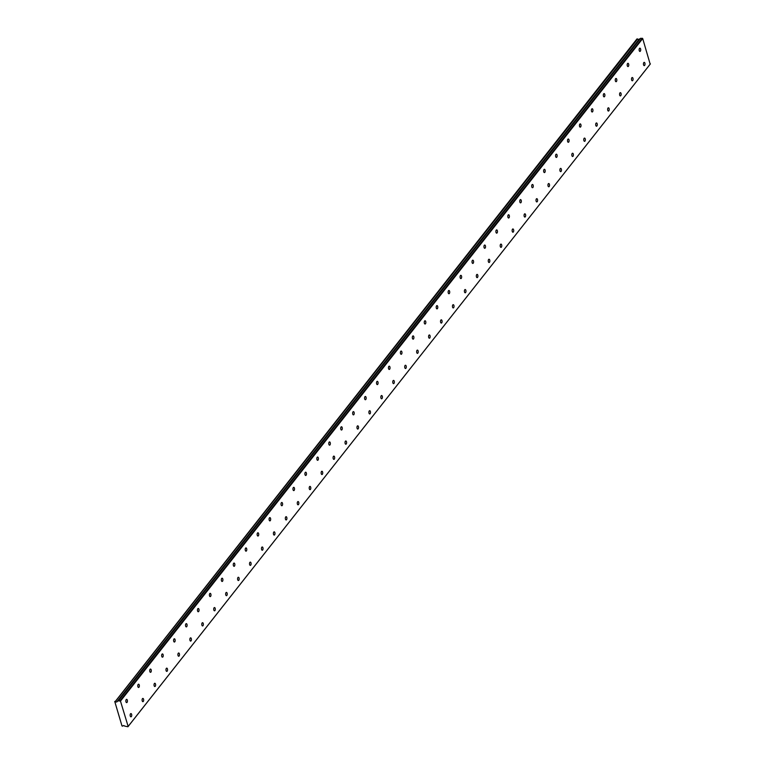 <?xml version="1.0" encoding="UTF-8"?>
<svg xmlns="http://www.w3.org/2000/svg" width="765" height="765" viewBox="0 0 765 765"><rect width="100%" height="100%" fill="white"/><g stroke="black" fill="none" stroke-linecap="round" stroke-linejoin="round"><path stroke-width="1.15" d="M130.528 713.802A1.626 0.794 89.6 0 0 130.184 715.638A1.626 0.794 89.6 0 0 130.958 716.824A1.626 0.794 89.6 0 0 131.37 716.576A1.626 0.794 89.6 0 0 131.704 714.749A1.626 0.794 89.6 0 0 130.939 713.563A1.626 0.794 89.6 0 0 130.528 713.802M142.462 698.655A1.626 0.794 89.6 0 0 142.127 700.491A1.626 0.794 89.6 0 0 142.892 701.677A1.626 0.794 89.6 0 0 143.304 701.438A1.626 0.794 89.6 0 0 143.648 699.602A1.626 0.794 89.6 0 0 142.873 698.416A1.626 0.794 89.6 0 0 142.462 698.655M639.492 48.405A1.626 0.794 89.6 0 0 639.158 50.241A1.626 0.794 89.6 0 0 639.923 51.427A1.626 0.794 89.6 0 0 640.334 51.179A1.626 0.794 89.6 0 0 640.678 49.352A1.626 0.794 89.6 0 0 639.903 48.166A1.626 0.794 89.6 0 0 639.492 48.405M627.558 63.552A1.626 0.794 89.6 0 0 627.214 65.379A1.626 0.794 89.6 0 0 627.989 66.565A1.626 0.794 89.6 0 0 628.4 66.326A1.626 0.794 89.6 0 0 628.734 64.49A1.626 0.794 89.6 0 0 627.969 63.304A1.626 0.794 89.6 0 0 627.558 63.552M615.615 78.69A1.626 0.794 89.6 0 0 615.28 80.526A1.626 0.794 89.6 0 0 616.055 81.712A1.626 0.794 89.6 0 0 616.466 81.473A1.626 0.794 89.6 0 0 616.8 79.636A1.626 0.794 89.6 0 0 616.026 78.451A1.626 0.794 89.6 0 0 615.615 78.69M603.681 93.837A1.626 0.794 89.6 0 0 603.346 95.673A1.626 0.794 89.6 0 0 604.12 96.859A1.626 0.794 89.6 0 0 604.522 96.62A1.626 0.794 89.6 0 0 604.866 94.784A1.626 0.794 89.6 0 0 604.092 93.598A1.626 0.794 89.6 0 0 603.681 93.837M591.747 108.984A1.626 0.794 89.6 0 0 591.402 110.81A1.626 0.794 89.6 0 0 592.177 111.996A1.626 0.794 89.6 0 0 592.588 111.757A1.626 0.794 89.6 0 0 592.932 109.921A1.626 0.794 89.6 0 0 592.158 108.735A1.626 0.794 89.6 0 0 591.747 108.984M579.813 124.121A1.626 0.794 89.6 0 0 579.468 125.957A1.626 0.794 89.6 0 0 580.243 127.143A1.626 0.794 89.6 0 0 580.654 126.904A1.626 0.794 89.6 0 0 580.989 125.068A1.626 0.794 89.6 0 0 580.214 123.882A1.626 0.794 89.6 0 0 579.813 124.121M567.869 139.268A1.626 0.794 89.6 0 0 567.534 141.104A1.626 0.794 89.6 0 0 568.309 142.29A1.626 0.794 89.6 0 0 568.72 142.051A1.626 0.794 89.6 0 0 569.055 140.215A1.626 0.794 89.6 0 0 568.28 139.029A1.626 0.794 89.6 0 0 567.869 139.268M555.935 154.415A1.626 0.794 89.6 0 0 555.6 156.251A1.626 0.794 89.6 0 0 556.365 157.427A1.626 0.794 89.6 0 0 556.777 157.188A1.626 0.794 89.6 0 0 557.121 155.352A1.626 0.794 89.6 0 0 556.346 154.176A1.626 0.794 89.6 0 0 555.935 154.415M544.001 169.553A1.626 0.794 89.6 0 0 543.657 171.389A1.626 0.794 89.6 0 0 544.431 172.574A1.626 0.794 89.6 0 0 544.843 172.335A1.626 0.794 89.6 0 0 545.177 170.499A1.626 0.794 89.6 0 0 544.412 169.314A1.626 0.794 89.6 0 0 544.001 169.553M532.058 184.7A1.626 0.794 89.6 0 0 531.723 186.536A1.626 0.794 89.6 0 0 532.497 187.721A1.626 0.794 89.6 0 0 532.909 187.482A1.626 0.794 89.6 0 0 533.243 185.646A1.626 0.794 89.6 0 0 532.469 184.461A1.626 0.794 89.6 0 0 532.058 184.7M520.124 199.847A1.626 0.794 89.6 0 0 519.789 201.683A1.626 0.794 89.6 0 0 520.554 202.859A1.626 0.794 89.6 0 0 520.965 202.62A1.626 0.794 89.6 0 0 521.309 200.784A1.626 0.794 89.6 0 0 520.535 199.608A1.626 0.794 89.6 0 0 520.124 199.847M508.19 214.984A1.626 0.794 89.6 0 0 507.845 216.82A1.626 0.794 89.6 0 0 508.62 218.006A1.626 0.794 89.6 0 0 509.031 217.767A1.626 0.794 89.6 0 0 509.366 215.931A1.626 0.794 89.6 0 0 508.601 214.745A1.626 0.794 89.6 0 0 508.19 214.984M496.246 230.131A1.626 0.794 89.6 0 0 495.911 231.967A1.626 0.794 89.6 0 0 496.686 233.153A1.626 0.794 89.6 0 0 497.097 232.914A1.626 0.794 89.6 0 0 497.432 231.078A1.626 0.794 89.6 0 0 496.657 229.892A1.626 0.794 89.6 0 0 496.246 230.131M484.312 245.278A1.626 0.794 89.6 0 0 483.977 247.114A1.626 0.794 89.6 0 0 484.752 248.3A1.626 0.794 89.6 0 0 485.153 248.051A1.626 0.794 89.6 0 0 485.498 246.225A1.626 0.794 89.6 0 0 484.723 245.039A1.626 0.794 89.6 0 0 484.312 245.278M472.378 260.416A1.626 0.794 89.6 0 0 472.043 262.252A1.626 0.794 89.6 0 0 472.808 263.437A1.626 0.794 89.6 0 0 473.219 263.198A1.626 0.794 89.6 0 0 473.564 261.362A1.626 0.794 89.6 0 0 472.789 260.176A1.626 0.794 89.6 0 0 472.378 260.416M460.444 275.563A1.626 0.794 89.6 0 0 460.1 277.399A1.626 0.794 89.6 0 0 460.874 278.584A1.626 0.794 89.6 0 0 461.285 278.345A1.626 0.794 89.6 0 0 461.62 276.509A1.626 0.794 89.6 0 0 460.855 275.324A1.626 0.794 89.6 0 0 460.444 275.563M448.5 290.71A1.626 0.794 89.6 0 0 448.166 292.546A1.626 0.794 89.6 0 0 448.94 293.731A1.626 0.794 89.6 0 0 449.351 293.483A1.626 0.794 89.6 0 0 449.686 291.656A1.626 0.794 89.6 0 0 448.912 290.471A1.626 0.794 89.6 0 0 448.5 290.71M436.566 305.857A1.626 0.794 89.6 0 0 436.232 307.683A1.626 0.794 89.6 0 0 436.997 308.869A1.626 0.794 89.6 0 0 437.408 308.63A1.626 0.794 89.6 0 0 437.752 306.794A1.626 0.794 89.6 0 0 436.978 305.608A1.626 0.794 89.6 0 0 436.566 305.857M424.632 320.994A1.626 0.794 89.6 0 0 424.288 322.83A1.626 0.794 89.6 0 0 425.063 324.016A1.626 0.794 89.6 0 0 425.474 323.777A1.626 0.794 89.6 0 0 425.809 321.941A1.626 0.794 89.6 0 0 425.044 320.755A1.626 0.794 89.6 0 0 424.632 320.994M412.689 336.141A1.626 0.794 89.6 0 0 412.354 337.977A1.626 0.794 89.6 0 0 413.129 339.163A1.626 0.794 89.6 0 0 413.54 338.924A1.626 0.794 89.6 0 0 413.875 337.088A1.626 0.794 89.6 0 0 413.1 335.902A1.626 0.794 89.6 0 0 412.689 336.141M400.755 351.288A1.626 0.794 89.6 0 0 400.42 353.114A1.626 0.794 89.6 0 0 401.195 354.3A1.626 0.794 89.6 0 0 401.596 354.061A1.626 0.794 89.6 0 0 401.941 352.225A1.626 0.794 89.6 0 0 401.166 351.039A1.626 0.794 89.6 0 0 400.755 351.288M388.821 366.425A1.626 0.794 89.6 0 0 388.477 368.261A1.626 0.794 89.6 0 0 389.251 369.447A1.626 0.794 89.6 0 0 389.662 369.208A1.626 0.794 89.6 0 0 390.007 367.372A1.626 0.794 89.6 0 0 389.232 366.186A1.626 0.794 89.6 0 0 388.821 366.425M154.396 683.508A1.626 0.794 89.6 0 0 154.061 685.344A1.626 0.794 89.6 0 0 154.836 686.53A1.626 0.794 89.6 0 0 155.247 686.291A1.626 0.794 89.6 0 0 155.582 684.455A1.626 0.794 89.6 0 0 154.807 683.269A1.626 0.794 89.6 0 0 154.396 683.508M166.34 668.371A1.626 0.794 89.6 0 0 165.995 670.207A1.626 0.794 89.6 0 0 166.77 671.383A1.626 0.794 89.6 0 0 167.181 671.144A1.626 0.794 89.6 0 0 167.516 669.308A1.626 0.794 89.6 0 0 166.741 668.132A1.626 0.794 89.6 0 0 166.34 668.371M178.274 653.224A1.626 0.794 89.6 0 0 177.929 655.06A1.626 0.794 89.6 0 0 178.704 656.246A1.626 0.794 89.6 0 0 179.115 656.007A1.626 0.794 89.6 0 0 179.459 654.171A1.626 0.794 89.6 0 0 178.685 652.985A1.626 0.794 89.6 0 0 178.274 653.224M190.208 638.077A1.626 0.794 89.6 0 0 189.873 639.913A1.626 0.794 89.6 0 0 190.648 641.099A1.626 0.794 89.6 0 0 191.049 640.86A1.626 0.794 89.6 0 0 191.393 639.024A1.626 0.794 89.6 0 0 190.619 637.838A1.626 0.794 89.6 0 0 190.208 638.077M202.142 622.94A1.626 0.794 89.6 0 0 201.807 624.776A1.626 0.794 89.6 0 0 202.582 625.952A1.626 0.794 89.6 0 0 202.993 625.713A1.626 0.794 89.6 0 0 203.327 623.877A1.626 0.794 89.6 0 0 202.553 622.7A1.626 0.794 89.6 0 0 202.142 622.94M214.085 607.793A1.626 0.794 89.6 0 0 213.741 609.629A1.626 0.794 89.6 0 0 214.516 610.814A1.626 0.794 89.6 0 0 214.927 610.575A1.626 0.794 89.6 0 0 215.261 608.739A1.626 0.794 89.6 0 0 214.496 607.553A1.626 0.794 89.6 0 0 214.085 607.793M226.019 592.645A1.626 0.794 89.6 0 0 225.685 594.481A1.626 0.794 89.6 0 0 226.45 595.667A1.626 0.794 89.6 0 0 226.861 595.428A1.626 0.794 89.6 0 0 227.205 593.592A1.626 0.794 89.6 0 0 226.43 592.406A1.626 0.794 89.6 0 0 226.019 592.645M237.953 577.508A1.626 0.794 89.6 0 0 237.619 579.335A1.626 0.794 89.6 0 0 238.393 580.52A1.626 0.794 89.6 0 0 238.804 580.281A1.626 0.794 89.6 0 0 239.139 578.445A1.626 0.794 89.6 0 0 238.364 577.259A1.626 0.794 89.6 0 0 237.953 577.508M249.897 562.361A1.626 0.794 89.6 0 0 249.553 564.197A1.626 0.794 89.6 0 0 250.327 565.383A1.626 0.794 89.6 0 0 250.738 565.144A1.626 0.794 89.6 0 0 251.073 563.308A1.626 0.794 89.6 0 0 250.308 562.122A1.626 0.794 89.6 0 0 249.897 562.361M261.831 547.214A1.626 0.794 89.6 0 0 261.496 549.05A1.626 0.794 89.6 0 0 262.261 550.236A1.626 0.794 89.6 0 0 262.672 549.997A1.626 0.794 89.6 0 0 263.017 548.161A1.626 0.794 89.6 0 0 262.242 546.975A1.626 0.794 89.6 0 0 261.831 547.214M273.765 532.077A1.626 0.794 89.6 0 0 273.43 533.903A1.626 0.794 89.6 0 0 274.205 535.089A1.626 0.794 89.6 0 0 274.616 534.85A1.626 0.794 89.6 0 0 274.951 533.014A1.626 0.794 89.6 0 0 274.176 531.828A1.626 0.794 89.6 0 0 273.765 532.077M285.708 516.93A1.626 0.794 89.6 0 0 285.364 518.766A1.626 0.794 89.6 0 0 286.139 519.951A1.626 0.794 89.6 0 0 286.55 519.703A1.626 0.794 89.6 0 0 286.885 517.876A1.626 0.794 89.6 0 0 286.11 516.691A1.626 0.794 89.6 0 0 285.708 516.93M297.642 501.783A1.626 0.794 89.6 0 0 297.298 503.619A1.626 0.794 89.6 0 0 298.073 504.804A1.626 0.794 89.6 0 0 298.484 504.565A1.626 0.794 89.6 0 0 298.819 502.729A1.626 0.794 89.6 0 0 298.054 501.544A1.626 0.794 89.6 0 0 297.642 501.783M309.576 486.636A1.626 0.794 89.6 0 0 309.242 488.472A1.626 0.794 89.6 0 0 310.007 489.657A1.626 0.794 89.6 0 0 310.418 489.418A1.626 0.794 89.6 0 0 310.762 487.582A1.626 0.794 89.6 0 0 309.988 486.397A1.626 0.794 89.6 0 0 309.576 486.636M321.51 471.498A1.626 0.794 89.6 0 0 321.176 473.334A1.626 0.794 89.6 0 0 321.95 474.52A1.626 0.794 89.6 0 0 322.361 474.271A1.626 0.794 89.6 0 0 322.696 472.445A1.626 0.794 89.6 0 0 321.922 471.259A1.626 0.794 89.6 0 0 321.51 471.498M333.454 456.351A1.626 0.794 89.6 0 0 333.11 458.187A1.626 0.794 89.6 0 0 333.884 459.373A1.626 0.794 89.6 0 0 334.295 459.134A1.626 0.794 89.6 0 0 334.63 457.298A1.626 0.794 89.6 0 0 333.865 456.112A1.626 0.794 89.6 0 0 333.454 456.351M345.388 441.204A1.626 0.794 89.6 0 0 345.053 443.04A1.626 0.794 89.6 0 0 345.818 444.226A1.626 0.794 89.6 0 0 346.229 443.987A1.626 0.794 89.6 0 0 346.574 442.151A1.626 0.794 89.6 0 0 345.799 440.965A1.626 0.794 89.6 0 0 345.388 441.204M357.322 426.067A1.626 0.794 89.6 0 0 356.987 427.903A1.626 0.794 89.6 0 0 357.762 429.079A1.626 0.794 89.6 0 0 358.173 428.84A1.626 0.794 89.6 0 0 358.508 427.004A1.626 0.794 89.6 0 0 357.733 425.828A1.626 0.794 89.6 0 0 357.322 426.067M369.266 410.92A1.626 0.794 89.6 0 0 368.921 412.756A1.626 0.794 89.6 0 0 369.696 413.942A1.626 0.794 89.6 0 0 370.107 413.702A1.626 0.794 89.6 0 0 370.442 411.866A1.626 0.794 89.6 0 0 369.667 410.681A1.626 0.794 89.6 0 0 369.266 410.92M381.2 395.773A1.626 0.794 89.6 0 0 380.855 397.609A1.626 0.794 89.6 0 0 381.63 398.795A1.626 0.794 89.6 0 0 382.041 398.555A1.626 0.794 89.6 0 0 382.385 396.719A1.626 0.794 89.6 0 0 381.611 395.534A1.626 0.794 89.6 0 0 381.2 395.773M393.134 380.635A1.626 0.794 89.6 0 0 392.799 382.471A1.626 0.794 89.6 0 0 393.573 383.647A1.626 0.794 89.6 0 0 393.975 383.408A1.626 0.794 89.6 0 0 394.319 381.572A1.626 0.794 89.6 0 0 393.545 380.396A1.626 0.794 89.6 0 0 393.134 380.635M405.068 365.488A1.626 0.794 89.6 0 0 404.733 367.324A1.626 0.794 89.6 0 0 405.507 368.51A1.626 0.794 89.6 0 0 405.919 368.271A1.626 0.794 89.6 0 0 406.253 366.435A1.626 0.794 89.6 0 0 405.479 365.249A1.626 0.794 89.6 0 0 405.068 365.488M417.011 350.341A1.626 0.794 89.6 0 0 416.667 352.177A1.626 0.794 89.6 0 0 417.441 353.363A1.626 0.794 89.6 0 0 417.853 353.124A1.626 0.794 89.6 0 0 418.187 351.288A1.626 0.794 89.6 0 0 417.422 350.102A1.626 0.794 89.6 0 0 417.011 350.341M428.945 335.204A1.626 0.794 89.6 0 0 428.61 337.03A1.626 0.794 89.6 0 0 429.375 338.216A1.626 0.794 89.6 0 0 429.787 337.977A1.626 0.794 89.6 0 0 430.131 336.141A1.626 0.794 89.6 0 0 429.356 334.955A1.626 0.794 89.6 0 0 428.945 335.204M440.879 320.057A1.626 0.794 89.6 0 0 440.544 321.893A1.626 0.794 89.6 0 0 441.319 323.079A1.626 0.794 89.6 0 0 441.73 322.84A1.626 0.794 89.6 0 0 442.065 321.004A1.626 0.794 89.6 0 0 441.29 319.818A1.626 0.794 89.6 0 0 440.879 320.057M452.823 304.91A1.626 0.794 89.6 0 0 452.478 306.746A1.626 0.794 89.6 0 0 453.253 307.932A1.626 0.794 89.6 0 0 453.664 307.693A1.626 0.794 89.6 0 0 453.999 305.857A1.626 0.794 89.6 0 0 453.234 304.671A1.626 0.794 89.6 0 0 452.823 304.91M464.757 289.772A1.626 0.794 89.6 0 0 464.422 291.599A1.626 0.794 89.6 0 0 465.187 292.785A1.626 0.794 89.6 0 0 465.598 292.546A1.626 0.794 89.6 0 0 465.942 290.71A1.626 0.794 89.6 0 0 465.168 289.524A1.626 0.794 89.6 0 0 464.757 289.772M476.691 274.625A1.626 0.794 89.6 0 0 476.356 276.461A1.626 0.794 89.6 0 0 477.13 277.647A1.626 0.794 89.6 0 0 477.532 277.399A1.626 0.794 89.6 0 0 477.876 275.572A1.626 0.794 89.6 0 0 477.102 274.386A1.626 0.794 89.6 0 0 476.691 274.625M488.625 259.478A1.626 0.794 89.6 0 0 488.29 261.314A1.626 0.794 89.6 0 0 489.065 262.5A1.626 0.794 89.6 0 0 489.476 262.261A1.626 0.794 89.6 0 0 489.81 260.425A1.626 0.794 89.6 0 0 489.036 259.239A1.626 0.794 89.6 0 0 488.625 259.478M500.568 244.331A1.626 0.794 89.6 0 0 500.224 246.167A1.626 0.794 89.6 0 0 500.998 247.353A1.626 0.794 89.6 0 0 501.41 247.114A1.626 0.794 89.6 0 0 501.744 245.278A1.626 0.794 89.6 0 0 500.979 244.092A1.626 0.794 89.6 0 0 500.568 244.331M512.502 229.194A1.626 0.794 89.6 0 0 512.168 231.03A1.626 0.794 89.6 0 0 512.933 232.216A1.626 0.794 89.6 0 0 513.344 231.967A1.626 0.794 89.6 0 0 513.688 230.141A1.626 0.794 89.6 0 0 512.913 228.955A1.626 0.794 89.6 0 0 512.502 229.194M524.436 214.047A1.626 0.794 89.6 0 0 524.102 215.883A1.626 0.794 89.6 0 0 524.876 217.069A1.626 0.794 89.6 0 0 525.287 216.83A1.626 0.794 89.6 0 0 525.622 214.994A1.626 0.794 89.6 0 0 524.847 213.808A1.626 0.794 89.6 0 0 524.436 214.047M376.887 381.572A1.626 0.794 89.6 0 0 376.543 383.408A1.626 0.794 89.6 0 0 377.317 384.594A1.626 0.794 89.6 0 0 377.728 384.355A1.626 0.794 89.6 0 0 378.063 382.519A1.626 0.794 89.6 0 0 377.288 381.333A1.626 0.794 89.6 0 0 376.887 381.572M364.943 396.719A1.626 0.794 89.6 0 0 364.609 398.555A1.626 0.794 89.6 0 0 365.383 399.732A1.626 0.794 89.6 0 0 365.794 399.493A1.626 0.794 89.6 0 0 366.129 397.657A1.626 0.794 89.6 0 0 365.354 396.48A1.626 0.794 89.6 0 0 364.943 396.719M353.009 411.857A1.626 0.794 89.6 0 0 352.675 413.693A1.626 0.794 89.6 0 0 353.44 414.879A1.626 0.794 89.6 0 0 353.851 414.64A1.626 0.794 89.6 0 0 354.195 412.804A1.626 0.794 89.6 0 0 353.42 411.618A1.626 0.794 89.6 0 0 353.009 411.857M341.075 427.004A1.626 0.794 89.6 0 0 340.731 428.84A1.626 0.794 89.6 0 0 341.506 430.026A1.626 0.794 89.6 0 0 341.917 429.787A1.626 0.794 89.6 0 0 342.251 427.951A1.626 0.794 89.6 0 0 341.486 426.765A1.626 0.794 89.6 0 0 341.075 427.004M329.132 442.151A1.626 0.794 89.6 0 0 328.797 443.987A1.626 0.794 89.6 0 0 329.572 445.163A1.626 0.794 89.6 0 0 329.983 444.924A1.626 0.794 89.6 0 0 330.317 443.088A1.626 0.794 89.6 0 0 329.543 441.912A1.626 0.794 89.6 0 0 329.132 442.151M317.198 457.288A1.626 0.794 89.6 0 0 316.863 459.124A1.626 0.794 89.6 0 0 317.628 460.31A1.626 0.794 89.6 0 0 318.039 460.071A1.626 0.794 89.6 0 0 318.383 458.235A1.626 0.794 89.6 0 0 317.609 457.049A1.626 0.794 89.6 0 0 317.198 457.288M305.264 472.435A1.626 0.794 89.6 0 0 304.919 474.271A1.626 0.794 89.6 0 0 305.694 475.457A1.626 0.794 89.6 0 0 306.105 475.218A1.626 0.794 89.6 0 0 306.44 473.382A1.626 0.794 89.6 0 0 305.675 472.196A1.626 0.794 89.6 0 0 305.264 472.435M293.33 487.582A1.626 0.794 89.6 0 0 292.985 489.418A1.626 0.794 89.6 0 0 293.76 490.604A1.626 0.794 89.6 0 0 294.171 490.355A1.626 0.794 89.6 0 0 294.506 488.529A1.626 0.794 89.6 0 0 293.731 487.343A1.626 0.794 89.6 0 0 293.33 487.582M281.386 502.72A1.626 0.794 89.6 0 0 281.051 504.556A1.626 0.794 89.6 0 0 281.826 505.742A1.626 0.794 89.6 0 0 282.237 505.502A1.626 0.794 89.6 0 0 282.572 503.666A1.626 0.794 89.6 0 0 281.797 502.481A1.626 0.794 89.6 0 0 281.386 502.72M269.452 517.867A1.626 0.794 89.6 0 0 269.117 519.703A1.626 0.794 89.6 0 0 269.882 520.889A1.626 0.794 89.6 0 0 270.294 520.649A1.626 0.794 89.6 0 0 270.638 518.813A1.626 0.794 89.6 0 0 269.863 517.628A1.626 0.794 89.6 0 0 269.452 517.867M257.518 533.014A1.626 0.794 89.6 0 0 257.174 534.85A1.626 0.794 89.6 0 0 257.948 536.035A1.626 0.794 89.6 0 0 258.36 535.787A1.626 0.794 89.6 0 0 258.694 533.96A1.626 0.794 89.6 0 0 257.929 532.775A1.626 0.794 89.6 0 0 257.518 533.014M245.575 548.161A1.626 0.794 89.6 0 0 245.24 549.987A1.626 0.794 89.6 0 0 246.014 551.173A1.626 0.794 89.6 0 0 246.426 550.934A1.626 0.794 89.6 0 0 246.76 549.098A1.626 0.794 89.6 0 0 245.986 547.912A1.626 0.794 89.6 0 0 245.575 548.161M233.641 563.298A1.626 0.794 89.6 0 0 233.306 565.134A1.626 0.794 89.6 0 0 234.071 566.32A1.626 0.794 89.6 0 0 234.482 566.081A1.626 0.794 89.6 0 0 234.826 564.245A1.626 0.794 89.6 0 0 234.052 563.059A1.626 0.794 89.6 0 0 233.641 563.298M221.707 578.445A1.626 0.794 89.6 0 0 221.362 580.281A1.626 0.794 89.6 0 0 222.137 581.467A1.626 0.794 89.6 0 0 222.548 581.228A1.626 0.794 89.6 0 0 222.883 579.392A1.626 0.794 89.6 0 0 222.118 578.206A1.626 0.794 89.6 0 0 221.707 578.445M209.763 593.592A1.626 0.794 89.6 0 0 209.428 595.419A1.626 0.794 89.6 0 0 210.203 596.604A1.626 0.794 89.6 0 0 210.614 596.365A1.626 0.794 89.6 0 0 210.949 594.529A1.626 0.794 89.6 0 0 210.174 593.344A1.626 0.794 89.6 0 0 209.763 593.592M197.829 608.73A1.626 0.794 89.6 0 0 197.494 610.566A1.626 0.794 89.6 0 0 198.269 611.751A1.626 0.794 89.6 0 0 198.671 611.512A1.626 0.794 89.6 0 0 199.015 609.676A1.626 0.794 89.6 0 0 198.24 608.491A1.626 0.794 89.6 0 0 197.829 608.73M536.38 198.9A1.626 0.794 89.6 0 0 536.035 200.736A1.626 0.794 89.6 0 0 536.81 201.922A1.626 0.794 89.6 0 0 537.221 201.683A1.626 0.794 89.6 0 0 537.556 199.847A1.626 0.794 89.6 0 0 536.791 198.661A1.626 0.794 89.6 0 0 536.38 198.9M548.314 183.763A1.626 0.794 89.6 0 0 547.979 185.599A1.626 0.794 89.6 0 0 548.744 186.775A1.626 0.794 89.6 0 0 549.155 186.536A1.626 0.794 89.6 0 0 549.5 184.7A1.626 0.794 89.6 0 0 548.725 183.523A1.626 0.794 89.6 0 0 548.314 183.763M560.248 168.616A1.626 0.794 89.6 0 0 559.913 170.452A1.626 0.794 89.6 0 0 560.688 171.637A1.626 0.794 89.6 0 0 561.099 171.398A1.626 0.794 89.6 0 0 561.433 169.562A1.626 0.794 89.6 0 0 560.659 168.377A1.626 0.794 89.6 0 0 560.248 168.616M572.191 153.469A1.626 0.794 89.6 0 0 571.847 155.305A1.626 0.794 89.6 0 0 572.622 156.49A1.626 0.794 89.6 0 0 573.033 156.251A1.626 0.794 89.6 0 0 573.368 154.415A1.626 0.794 89.6 0 0 572.593 153.23A1.626 0.794 89.6 0 0 572.191 153.469M584.125 138.331A1.626 0.794 89.6 0 0 583.781 140.167A1.626 0.794 89.6 0 0 584.556 141.343A1.626 0.794 89.6 0 0 584.967 141.104A1.626 0.794 89.6 0 0 585.311 139.268A1.626 0.794 89.6 0 0 584.537 138.092A1.626 0.794 89.6 0 0 584.125 138.331M596.059 123.184A1.626 0.794 89.6 0 0 595.725 125.02A1.626 0.794 89.6 0 0 596.499 126.206A1.626 0.794 89.6 0 0 596.901 125.967A1.626 0.794 89.6 0 0 597.245 124.131A1.626 0.794 89.6 0 0 596.471 122.945A1.626 0.794 89.6 0 0 596.059 123.184M607.993 108.037A1.626 0.794 89.6 0 0 607.659 109.873A1.626 0.794 89.6 0 0 608.433 111.059A1.626 0.794 89.6 0 0 608.844 110.82A1.626 0.794 89.6 0 0 609.179 108.984A1.626 0.794 89.6 0 0 608.404 107.798A1.626 0.794 89.6 0 0 607.993 108.037M619.937 92.9A1.626 0.794 89.6 0 0 619.593 94.726A1.626 0.794 89.6 0 0 620.367 95.912A1.626 0.794 89.6 0 0 620.778 95.673A1.626 0.794 89.6 0 0 621.113 93.837A1.626 0.794 89.6 0 0 620.348 92.651A1.626 0.794 89.6 0 0 619.937 92.9M185.895 623.877A1.626 0.794 89.6 0 0 185.551 625.713A1.626 0.794 89.6 0 0 186.325 626.898A1.626 0.794 89.6 0 0 186.737 626.659A1.626 0.794 89.6 0 0 187.081 624.823A1.626 0.794 89.6 0 0 186.306 623.638A1.626 0.794 89.6 0 0 185.895 623.877M173.961 639.024A1.626 0.794 89.6 0 0 173.617 640.86A1.626 0.794 89.6 0 0 174.391 642.036A1.626 0.794 89.6 0 0 174.803 641.797A1.626 0.794 89.6 0 0 175.137 639.961A1.626 0.794 89.6 0 0 174.363 638.785A1.626 0.794 89.6 0 0 173.961 639.024M162.017 654.161A1.626 0.794 89.6 0 0 161.683 655.997A1.626 0.794 89.6 0 0 162.457 657.183A1.626 0.794 89.6 0 0 162.869 656.944A1.626 0.794 89.6 0 0 163.203 655.108A1.626 0.794 89.6 0 0 162.429 653.922A1.626 0.794 89.6 0 0 162.017 654.161M150.083 669.308A1.626 0.794 89.6 0 0 149.749 671.144A1.626 0.794 89.6 0 0 150.514 672.33A1.626 0.794 89.6 0 0 150.925 672.091A1.626 0.794 89.6 0 0 151.269 670.255A1.626 0.794 89.6 0 0 150.495 669.069A1.626 0.794 89.6 0 0 150.083 669.308M138.149 684.455A1.626 0.794 89.6 0 0 137.805 686.291A1.626 0.794 89.6 0 0 138.58 687.467A1.626 0.794 89.6 0 0 138.991 687.228A1.626 0.794 89.6 0 0 139.326 685.392A1.626 0.794 89.6 0 0 138.561 684.216A1.626 0.794 89.6 0 0 138.149 684.455M126.206 699.593A1.626 0.794 89.6 0 0 125.871 701.428A1.626 0.794 89.6 0 0 126.646 702.614A1.626 0.794 89.6 0 0 127.057 702.375A1.626 0.794 89.6 0 0 127.392 700.539A1.626 0.794 89.6 0 0 126.617 699.353A1.626 0.794 89.6 0 0 126.206 699.593M643.805 62.606A1.626 0.794 89.6 0 0 643.47 64.442A1.626 0.794 89.6 0 0 644.245 65.627A1.626 0.794 89.6 0 0 644.656 65.388A1.626 0.794 89.6 0 0 644.991 63.552A1.626 0.794 89.6 0 0 644.216 62.367A1.626 0.794 89.6 0 0 643.805 62.606M631.871 77.753A1.626 0.794 89.6 0 0 631.536 79.589A1.626 0.794 89.6 0 0 632.301 80.774A1.626 0.794 89.6 0 0 632.712 80.535A1.626 0.794 89.6 0 0 633.057 78.699A1.626 0.794 89.6 0 0 632.282 77.514A1.626 0.794 89.6 0 0 631.871 77.753M115.286 701.457L636.977 38.91L115.391 701.505L637.618 38.948A1.157 0.861 -141.8 0 0 639.052 39.359M115.391 701.505A1.157 0.861 -141.8 0 0 117.16 701.486L639.406 38.919M650.393 63.877L128.157 726.425L120.468 701.103L642.705 38.556L650.173 64.184L127.937 726.74L124.638 726.1A1.157 0.861 -141.8 0 0 122.859 726.109L121.998 725.975L114.74 701.457M120.468 701.103L118.412 700.817L117.227 701.438M639.464 38.891L640.152 38.881M118.412 700.817L640.649 38.26L642.705 38.556M120.057 700.797L642.294 38.25"/></g></svg>
